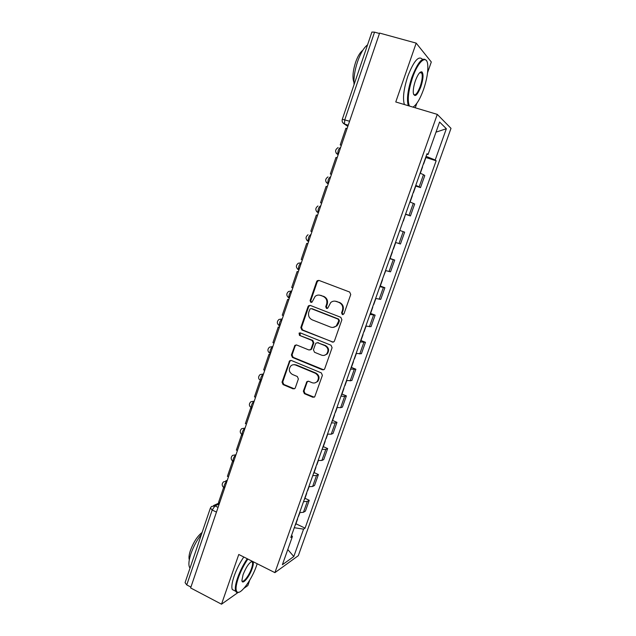 <?xml version="1.0" encoding="UTF-8"?>
<svg xmlns="http://www.w3.org/2000/svg" width="636" height="636" viewBox="0 0 636 636"><rect width="100%" height="100%" fill="white"/><g stroke="black" fill="none" stroke-linecap="round" stroke-linejoin="round"><path stroke-width="0.95" d="M342.343 314.574L343.989 313.779L350.746 294.508L349.657 292.035L318.946 280.412L317.269 280.683L316.641 281.573L310.082 300.629L310.821 302.339L312.022 302.14L315.17 296.328C316.847 295.04 318.676 294.73 320.639 295.414L323.175 296.384C326.34 297.998 327.476 300.613 326.594 304.231L325.735 306.703L326.491 308.42L327.731 308.19L330.744 302.513C332.469 301.114 334.361 300.764 336.428 301.48L338.996 302.458C342.2 304.088 343.353 306.719 342.454 310.36L341.588 312.848L342.343 314.574M334.981 301.13L339.616 302.482C342.812 304.111 343.965 306.735 343.066 310.368L342.2 312.848L343.098 314.621M318.851 280.381L317.3 281.645L310.758 300.661L311.545 302.378M319.336 295.088L323.819 296.424C326.976 298.03 328.12 300.637 327.238 304.247L326.379 306.711L327.222 308.46M303.34 391.204L304.39 393.668L312.809 397.246L314.709 396.848L322.396 375.375L321.331 372.903L291.36 360.485L289.603 360.803L282.026 382.156L283.06 384.589L293.061 388.842L294.881 388.493L295.319 387.801L298.379 378.961L297.33 376.512L292.345 374.421C288.919 372.108 288.41 369.27 290.835 365.907C292.25 364.682 293.832 364.396 295.581 365.04L315.297 373.237C318.7 375.447 319.28 378.245 317.038 381.632C315.567 383.023 313.89 383.365 312.006 382.673L308.706 381.29L306.854 381.656L303.34 391.204L304.024 391.045L305.073 393.501L314.232 397.206M274.911 572.639L238.77 554.481L221.519 604.2L190.625 587.942L379.605 33.08L416.183 43.121L395.767 101.967L437.282 114.377L274.911 572.639L298.324 555.665L451.003 128.353L437.282 114.377M332.119 342.104L333.987 341.723L334.449 340.999L341.89 319.781L340.801 317.308L310.328 305.439L308.619 305.725L308.039 306.568L300.82 327.548L301.869 329.989L333.24 342.16M332.095 347.709L324.726 368.729L324.304 369.413L322.42 369.802L292.425 357.416L291.383 354.975L294.945 345.316L296.694 345.006L308.818 349.951L310.622 349.609L311.107 348.862L313.166 342.915L312.109 340.467L299.453 335.363L299.087 333.097L300.303 332.882L331.022 345.237L332.095 347.709M415.252 107.794L416.811 103.342M427.543 72.703L431.303 61.986L416.183 43.121M243.938 588.324L247.841 585.565L249.725 580.183M221.519 604.2L237.944 592.569M190.911 587.092L186.753 584.913L185.076 582.655L210.341 508.18M342.319 119.226L371.901 32.046L374.548 32.15L344.791 119.735L344.466 124.044L347.82 126.389M379.461 33.501L374.548 32.15M415.785 185.362L419.164 186.825L423.481 174.685L420.118 173.151M423.481 174.685L424.792 175.552L420.499 187.62L415.777 186.062M419.164 186.825L420.499 187.62M405.673 214.324L410.427 215.938L414.68 203.989L409.902 201.93M405.609 214.03L410.427 215.938M395.727 242.499L400.442 244.001L404.655 232.164L399.782 230.447M389.86 258.399L394.718 260.076L389.757 258.693M385.543 270.57L390.544 271.81L394.718 260.076M380.296 286.033L384.875 287.734L379.827 286.685M375.645 298.451L380.741 299.365L384.875 287.734M370.581 313.405L375.129 315.146L369.985 314.423M365.843 326.077L371.026 326.673L375.129 315.146M360.954 340.53L365.462 342.311L360.23 341.906M356.128 353.457L361.399 353.727L365.462 342.311M351.414 367.409L355.882 369.23L350.563 369.134M346.501 380.582L351.859 380.551L355.882 369.23M341.953 394.05L346.389 395.91L344.648 396.411L340.983 396.117M336.961 407.461L340.642 407.692L342.399 407.127L346.389 395.91M332.588 420.452L336.985 422.352L335.196 423.012L331.499 422.861M327.508 434.102L331.221 434.197L333.026 433.466L336.985 422.352M323.295 446.623L327.659 448.555L325.823 449.374L322.086 449.366M318.135 460.504L321.88 460.456L323.74 459.574L327.659 448.555M314.089 472.564L318.413 474.536L316.529 475.505L312.769 475.633M308.85 486.675L312.626 486.484L314.534 485.459L318.413 474.536M304.962 498.274L309.255 500.286L307.323 501.399L303.531 501.661M299.643 512.608L303.452 512.29L305.407 511.106L309.255 500.286M426.82 154.278L428.068 154.492L439.595 122.025L446.353 128.726L435.191 160.018L426.08 156.353M294.285 527.713L303.571 529.136L305.073 528.15L436.153 160.765L435.191 160.018M303.571 529.136L293.8 556.532L282.376 564.736L292.425 536.45L291.574 535.345M428.068 154.492L427.026 153.681L290.803 537.515L292.425 536.45M425.913 157.521L436.153 160.765M295.915 523.762L305.073 528.15M446.353 128.726L436.002 132.153M287.782 549.528L293.8 556.532M310.09 305.367L308.714 306.584L301.504 327.524L302.553 329.949L332.747 342.049M338.797 320.83L338.034 319.097L311.306 308.659L310.106 308.858L308.81 312.03C307.943 315.615 309.072 318.223 312.197 319.844L330.418 327.039C332.58 327.802 334.544 327.413 336.309 325.878L338.797 320.83L339.409 320.814L338.654 319.089L338.034 319.097M311.974 308.667L338.654 319.089M333.026 327.397L336.929 325.855L338.503 323.414L337.883 323.438M339.409 320.814L338.503 323.414M296.265 344.895L295.136 346.032L292.083 354.888L293.124 357.321L323.7 369.818M309.978 349.991L311.775 348.782L313.834 342.852L312.777 340.411L299.453 335.363M300.144 332.835L300.144 335.315M321.53 355.127C323.382 355.794 325.044 355.452 326.514 354.117C328.876 350.682 328.327 347.844 324.853 345.602L317.809 342.764L316.005 343.114L315.512 343.861L313.445 349.808L314.51 352.265L321.53 355.127M324.201 355.373L327.15 354.029C329.512 350.603 328.963 347.773 325.497 345.539L324.853 345.602M317.348 342.653L325.497 345.539M308.055 381.155L307.101 382.204L304.024 391.045M315.059 382.848L317.69 381.489C319.932 378.11 319.351 375.32 315.957 373.109L315.297 373.237M293.562 364.706L296.281 364.937L315.957 373.109M290.859 360.358L289.825 361.455L282.742 382.013L283.775 384.438L294.412 388.827M341.317 145.485L340.22 144.929L345.905 128.234L347.065 128.599M340.22 144.929L341.381 145.302M331.451 174.447L330.338 173.97L335.967 157.434L337.12 157.815M330.338 173.97L331.483 174.351M402.151 223.769L399.813 230.375M405.53 214.26L403.391 220.962M320.544 202.741L321.681 203.138L320.544 202.741L326.117 186.356L327.262 186.746M311.974 231.655L310.837 231.242L316.362 215.016L317.499 215.413M317.507 215.381L316.362 215.016M385.758 270.642L383.309 276.859M302.346 259.901L301.226 259.488L306.703 243.405L307.824 243.819M307.864 243.699L306.703 243.405M292.814 287.893L291.701 287.464L297.123 271.532L298.244 271.954M298.308 271.755L297.123 271.532M412.979 107.11C416.572 104.861 420.086 99.001 423.536 89.525C426.851 79.715 428.243 71.455 427.718 64.753C426.843 54.052 418.146 61.072 412.518 77.743C408.248 91.107 407.215 100.544 409.425 106.053M408.328 105.727C406.523 99.677 407.692 90.248 411.826 77.425C418.114 61.493 423.067 56 426.669 60.961M415.38 80.804C417.844 74.317 420.03 71.351 421.962 71.916C423.663 74.11 423.306 79.031 420.889 86.695C417.24 95.607 414.712 97.737 413.313 93.102C413.042 89.835 413.734 85.733 415.38 80.804M413.567 94.382C415.364 95.893 417.582 93.23 420.221 86.393C422.161 80.478 422.702 76.066 421.851 73.172L421.239 72.345L420.11 72.329M354.061 84.612C353.552 78.053 354.705 70.453 357.519 61.795C360.509 53.289 363.856 47.636 367.56 44.838M353.934 82.457C352.272 77.91 352.797 71.256 355.524 62.487C357.678 56.35 360.111 52.287 362.798 50.3M404.401 104.55C402.54 98.493 403.677 89.072 407.795 76.264C413.805 60.889 418.703 55.253 422.487 59.355M247.865 559.06C243.962 564.76 240.79 571.025 238.341 577.862C235.71 585.78 235.352 590.534 237.284 592.1C240.829 594.795 251.991 579.205 256.57 565.619L257.198 563.742M239.001 592.211L236.56 592.37L235.702 591.289C234.787 588.785 235.431 584.277 237.633 577.774C240.098 570.889 243.302 564.537 247.237 558.742M252.953 561.612C253.645 562.685 253.382 565.007 252.174 568.568C249.336 577.106 242.046 585.629 241.919 580.374L243.063 574.69C246.219 566.859 249.296 562.391 252.301 561.278M241.942 580.636C243.008 583.522 249.081 575.715 251.498 568.489C252.524 565.468 252.834 563.361 252.405 562.168L251.339 561.58M190.021 568.075L189.552 567.384C188.351 564.768 188.797 560.252 190.895 553.845C193.487 546.483 197.025 539.948 201.501 534.232M189.297 559.791C188.654 557.796 189.027 554.679 190.418 550.442C193.575 542.047 197.47 536.053 202.105 532.467M234.716 590.78L232.283 589.516C231.345 587.004 231.973 582.497 234.167 576.001C236.624 569.117 239.828 562.788 243.787 557.009M283.37 315.631L282.265 315.194L287.639 299.405L288.744 299.834M288.839 299.556L287.639 299.405M353.195 361.717L353.346 361.288M274.005 343.114L272.916 342.661L278.242 327.023L279.339 327.461M279.458 327.103L278.242 327.023M343.671 388.556L343.853 388.047M264.735 370.343L263.654 369.882L268.925 354.387L270.014 354.832M270.165 354.395L268.925 354.387M295.732 365.016L294.707 364.595M334.226 415.165L334.441 414.569M255.545 397.325L254.472 396.856L259.695 381.497L260.776 381.958M260.951 381.441L259.695 381.497M324.869 441.535L325.107 440.859M246.434 424.069L245.369 423.592L250.552 408.368L251.618 408.845M251.824 408.248L250.552 408.368M315.591 467.667L315.861 466.911M237.411 450.574L236.354 450.089L241.489 435L242.547 435.485M242.189 434.778L241.489 435M306.401 493.568L306.695 492.733M304.262 499.602L304.644 499.165M307.721 490.507L307.339 490.92M228.459 476.841L227.41 476.34L232.506 461.394L233.555 461.879M297.29 519.246L297.616 518.332M295.168 525.225L295.565 524.748M298.61 516.162L298.22 516.623M219.595 502.869L218.553 502.368L223.602 487.55L224.643 488.05L224.023 487.748C223.904 485.34 224.882 483.177 226.957 481.253M219.229 503.943L215 505.898L212.201 510.016L186.753 584.913M218.061 507.385L215 505.898L211.478 506.502L210.397 508.029L212.201 510.016L216.455 512.099M348.146 125.427L344.72 124.354L342.581 122.366M312.626 486.484L316.529 475.505M321.88 460.456L325.823 449.374M331.221 434.197L335.196 423.012M340.642 407.692L344.648 396.411M350.15 380.956L354.196 369.572M359.738 353.982L363.824 342.494M369.421 326.753L373.539 315.162M379.183 299.278L383.349 287.583M389.041 271.556L393.239 259.742M398.995 243.572L403.232 231.655M409.035 215.334L413.313 203.305M303.452 512.29L307.323 501.399M340.681 147.361C338.575 148.578 337.644 150.986 337.891 154.596L338.114 154.882M338.114 154.898L336.126 153.077M330.712 176.633C328.605 177.913 327.667 180.298 327.906 183.772L326.292 182.445M320.83 205.627C318.731 206.978 317.793 209.331 318.024 212.686L316.569 211.542M311.052 234.35C308.953 235.765 308.007 238.087 308.221 241.33L308.563 241.664M301.361 262.811C299.262 264.282 298.316 266.579 298.523 269.712L298.888 270.054M291.757 291.002C289.658 292.536 288.712 294.81 288.903 297.839L289.308 298.181M282.241 318.93C280.15 320.528 279.196 322.786 279.379 325.704L279.824 326.045M272.82 346.612C270.729 348.258 269.767 350.5 269.942 353.322L270.419 353.656M263.479 374.032C261.388 375.741 260.426 377.959 260.593 380.694L261.102 381.012M254.225 401.205C252.142 402.97 251.172 405.172 251.323 407.819L251.864 408.121M245.051 428.131C242.976 429.944 241.998 432.138 242.141 434.698L242.714 434.984M235.964 454.812C233.889 456.68 232.911 458.858 233.038 461.339L233.627 461.609M308.484 241.632L306.957 240.392M298.713 269.966L297.465 268.972M298.952 269.879L298.523 269.712C295.78 267.605 295.7 265.45 298.268 263.24L301.361 262.787M289.038 298.03L288.092 297.306M289.364 298.014L288.903 297.839C286.248 295.796 286.136 293.673 288.585 291.471L291.765 290.978M279.458 325.839L278.83 325.37M279.872 325.902L279.379 325.704C276.787 323.716 276.668 321.625 279.005 319.431L282.257 318.906M270.459 353.536L269.942 353.322C267.422 351.382 267.279 349.315 269.521 347.137L272.828 346.572M261.11 380.972L260.625 380.71M261.126 380.924L260.593 380.694C258.129 378.794 257.978 376.75 260.132 374.572L263.495 373.984M254.241 401.157L250.846 401.761C248.763 403.932 248.922 405.951 251.323 407.819L251.649 407.962M242.721 434.96L242.141 434.698C239.796 432.862 239.629 430.858 241.648 428.696L245.067 428.076M233.643 461.625L233.038 461.339C230.749 459.534 230.582 457.546 232.538 455.384L235.988 454.748M224.023 487.748C221.781 485.96 221.606 483.988 223.514 481.826L226.98 481.19M349.577 121.23L342.303 119.266C341.763 121.389 342.478 122.986 344.466 124.044L348.218 125.22M343.066 310.368L342.454 310.36M339.616 302.482L338.996 302.458M337.056 301.504L336.428 301.48M326.379 306.711L325.735 306.703M327.238 304.247L326.594 304.231M323.819 296.424L323.175 296.384M321.291 295.454L320.639 295.414M310.758 300.661L310.082 300.629M317.3 281.645L316.641 281.573M342.2 312.848L341.588 312.848M302.553 329.949L301.869 329.989M301.504 327.524L300.82 327.548M308.714 306.584L308.039 306.568M323.064 369.683L322.42 369.802M293.124 357.321L292.425 357.416M292.083 354.888L291.383 354.975M295.136 346.032L294.436 346.095M311.775 348.782L311.107 348.862M313.834 342.852L313.166 342.915M312.777 340.411L312.109 340.467M318.469 342.701L317.809 342.764M307.101 382.204L306.425 382.347M296.281 364.937L295.581 365.04M293.76 388.691L293.061 388.842M283.775 384.438L283.06 384.589M282.742 382.013L282.026 382.156M289.825 361.455L289.118 361.55M313.476 397.071L312.809 397.246M305.073 393.501L304.39 393.668M338.185 154.691L337.891 154.596C334.775 152.107 334.854 149.77 338.137 147.576M328.24 183.891L327.906 183.772C324.893 181.411 324.924 179.121 327.993 176.911M318.39 212.814L318.024 212.686C315.106 210.421 315.09 208.179 317.968 205.969M308.627 241.473L308.221 241.33C305.399 239.152 305.344 236.95 308.062 234.74M227.29 480.267L225.756 480.903M213.497 505.572L219.492 502.822M317.928 280.754L317.269 280.683M309.295 305.741L308.619 305.725M336.929 325.855L336.309 325.878M295.645 345.253L294.945 345.316M311.29 349.53L310.622 349.609M299.779 333.057L299.087 333.097M327.15 354.029L326.514 354.117M307.53 381.513L306.854 381.656M317.69 381.489L317.038 381.632M290.31 360.699L289.603 360.803M420.332 173.238L422.558 166.958M423.608 164.016L425.993 157.283M410.117 202.01L412.414 195.538M413.456 192.621L415.817 185.951M390.091 258.439L392.404 251.912M393.422 249.05L395.743 242.507M380.241 286.184L382.538 279.713M370.486 313.675L372.76 307.26M373.761 304.445L375.868 298.515M421.239 72.345L421.962 71.916M421.851 73.172L419.816 72.591M237.284 592.1L236.56 592.37M252.015 561.668L252.619 561.445M189.552 567.384L190.148 567.694M252.405 562.168L251.292 561.604M232.283 589.516L235.702 591.289M360.819 340.912L363.069 334.56M364.062 331.769L366.058 326.141M351.231 367.91L353.473 361.614M354.451 358.847L356.343 353.505M341.739 394.662L343.957 388.421M344.927 385.686L346.723 380.63M332.326 421.175L334.52 414.998M335.482 412.279L337.183 407.509M323.001 447.458L325.179 441.328M326.133 438.641L327.723 434.142M313.755 473.502L315.909 467.428M316.855 464.765L318.358 460.543M304.588 499.324L306.727 493.298M307.665 490.658L309.072 486.707M295.509 524.915L297.624 518.944M298.554 516.321L299.866 512.632"/></g></svg>
